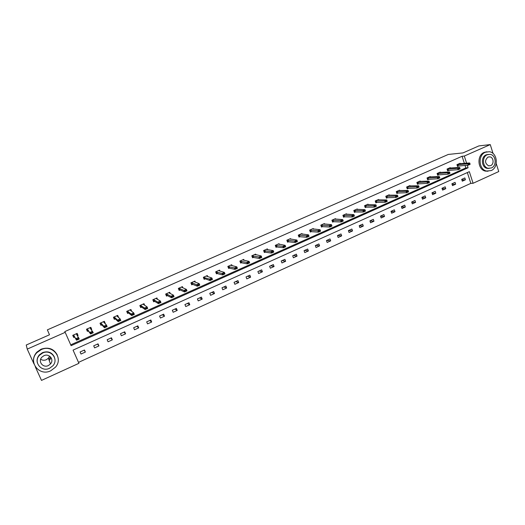 <?xml version="1.0" encoding="UTF-8"?>
<svg xmlns="http://www.w3.org/2000/svg" width="525" height="525" viewBox="0 0 525 525"><rect width="100%" height="100%" fill="white"/><g stroke="black" fill="none" stroke-linecap="round" stroke-linejoin="round"><path stroke-width="0.79" d="M51.168 357.794L49.599 360.084M496.243 163.597L498.75 171.557L473.084 183.277L469.337 171.662L73.067 350.109L78.921 363.313L41.495 380.402L35.234 366.66M78.507 362.381L470.833 183.369L473.084 183.277M34.033 364.015L27.234 349.105L65.185 332.345L71.098 345.673L468.083 167.764L467.27 165.257M464.389 163.406L462.079 156.273L464.303 156.056L490.258 144.598L478.879 145.911L462.991 152.906L448.291 154.448L47.362 329.864L49.501 334.786L26.25 345.017L27.234 349.105M490.258 144.598L493.067 153.523M90.707 327.364L91.724 329.392L90.818 327.318L86.454 329.254L87.367 331.334L88.305 330.914M91.724 329.392L91.311 329.575M117.502 315.459L118.584 317.435L117.705 315.374L113.433 317.271L114.319 319.331L115.297 318.898M144.664 305.274L144.001 303.686L139.827 305.543L140.687 307.591L141.697 307.138M170.257 293.527L169.732 292.254L165.644 294.072L166.484 296.1L167.528 295.641M195.352 282.142L194.919 281.065L190.916 282.844L191.737 284.858L192.813 284.379M219.949 271.058L219.575 270.113L215.657 271.852L216.451 273.853L217.56 273.361M244.04 260.236L243.712 259.389L239.879 261.096L240.653 263.077L241.789 262.572M267.652 249.657L267.356 248.883L263.603 250.556L264.357 252.525L265.519 252.007M290.784 239.308L290.522 238.599L286.84 240.233L287.575 242.183L288.757 241.657M313.458 229.176L313.215 228.513L309.606 230.114L310.321 232.057L311.535 231.518M335.678 219.26L335.449 218.636L331.918 220.205L332.614 222.127L333.848 221.583M357.459 209.541L357.249 208.95L353.784 210.492L354.467 212.402L355.72 211.844M378.82 200.018L378.623 199.454L375.224 200.963L375.887 202.86L377.167 202.296M399.761 190.687L399.577 190.148L396.25 191.625L396.893 193.508L398.186 192.931M420.308 181.532L420.131 181.013L416.863 182.464L417.493 184.334L418.806 183.75M440.455 172.554L440.291 172.056L437.089 173.48L437.706 175.337L439.038 174.746M460.228 163.748L460.077 163.268L456.934 164.666L457.531 166.51L458.876 165.907M70.724 344.84L465.846 167.928L465.038 165.428M462.079 156.273L64.772 331.61L65.185 332.345M450.391 168.131L450.233 167.646L447.057 169.057L447.661 170.901L449.006 170.303M430.428 177.023L430.264 176.518L427.028 177.955L427.645 179.812L428.971 179.228M410.084 186.086L409.907 185.561L406.606 187.025L407.242 188.902L408.548 188.317M389.34 195.326L389.15 194.782L385.79 196.271L386.439 198.161L387.726 197.59M368.189 204.757L367.992 204.179L364.56 205.702L365.229 207.605L366.496 207.047M346.625 214.377L346.408 213.767L342.904 215.322L343.593 217.238L344.84 216.687M324.621 224.195L324.391 223.552L320.821 225.133L321.523 227.069L322.744 226.524M302.177 234.216L301.921 233.533L298.279 235.148L299.007 237.097L300.202 236.565M279.28 244.453L278.998 243.718L275.284 245.365L276.025 247.327L277.2 246.802M255.905 254.914L255.596 254.113L251.803 255.8L252.564 257.775L253.713 257.263M232.057 265.611L231.709 264.725L227.83 266.444L228.618 268.439L229.733 267.94M207.71 276.563L207.309 275.559L203.352 277.318L204.159 279.326L205.249 278.841M182.864 287.798L182.392 286.63L178.349 288.428L179.176 290.45L180.239 289.977M157.52 299.348L156.936 297.944L152.808 299.775L153.654 301.816L154.685 301.357M131.696 311.325L130.922 309.501L126.702 311.371L127.575 313.432L128.566 312.985M104.18 321.379L105.23 323.38L104.337 321.313L100.019 323.229L100.918 325.297L101.876 324.87M77.083 333.421L78.067 335.468L77.155 333.388L72.739 335.344L73.664 337.431L74.583 337.024M78.067 335.468L77.47 335.738M466.613 163.222L464.303 156.056M470.833 183.369L467.342 172.561M80.089 351.98L84.472 349.998L85.378 352.065L81.001 354.047L80.089 351.98M93.706 345.824L98.037 343.862L98.936 345.923L94.605 347.885L93.706 345.824M107.172 339.734L111.451 337.792L112.337 339.846L108.058 341.782L107.172 339.734M120.487 333.71L124.727 331.793L125.6 333.834L121.36 335.751L120.487 333.71M133.658 327.751L137.852 325.854L138.712 327.889L134.525 329.785L133.658 327.751M146.685 321.858L150.833 319.981L151.686 322.009L147.538 323.886L146.685 321.858M159.574 316.024L163.675 314.167L164.515 316.188L160.42 318.045L159.574 316.024M172.325 310.255L176.387 308.424L177.214 310.433L173.158 312.27L172.325 310.255M184.938 304.553L188.954 302.735L189.774 304.736L185.758 306.554L184.938 304.553M197.42 298.909L201.39 297.111L202.197 299.106L198.227 300.904L197.42 298.909M209.77 293.317L213.701 291.539L214.495 293.527L210.571 295.312L209.77 293.317M221.99 287.792L225.875 286.033L226.662 288.015L222.777 289.774L221.99 287.792M234.078 282.325L237.93 280.58L238.704 282.555L234.859 284.301L234.078 282.325M246.048 276.911L249.854 275.185L250.615 277.154L246.816 278.88L246.048 276.911M257.887 271.556L261.66 269.85L262.408 271.806L258.648 273.512L257.887 271.556M269.607 266.254L273.341 264.561L274.083 266.516L270.355 268.203L269.607 266.254M281.21 261.004L284.904 259.337L285.633 261.279L281.945 262.953L281.21 261.004M292.688 255.813L296.343 254.159L297.071 256.095L293.416 257.749L292.688 255.813M304.054 250.668L307.676 249.034L308.392 250.963L304.776 252.597L304.054 250.668M315.308 245.582L318.892 243.961L319.594 245.877L316.017 247.505L315.308 245.582M326.445 240.542L329.995 238.934L330.691 240.85L327.147 242.458L326.445 240.542M337.477 235.554L340.988 233.966L341.677 235.869L338.166 237.464L337.477 235.554M348.39 230.613L351.868 229.038L352.551 230.941L349.072 232.516L348.39 230.613L352.551 230.941M359.205 225.724L362.644 224.168L363.313 226.058L359.874 227.62L359.205 225.724M369.908 220.881L373.314 219.338L373.977 221.228L370.571 222.771L369.908 220.881M380.507 216.09L383.88 214.561L384.536 216.438L381.163 217.967L380.507 216.09M391 211.339L394.341 209.829L394.99 211.7L391.65 213.216L391 211.339M401.395 206.64L404.703 205.137L405.346 207.007L402.038 208.504L401.395 206.64M411.692 201.981L414.967 200.498L415.597 202.355L412.322 203.844L411.692 201.981M421.883 197.367L425.132 195.897L425.755 197.754L422.507 199.224L421.883 197.367M431.983 192.8L435.199 191.343L435.816 193.193L432.6 194.65L431.983 192.8M441.984 188.278L445.174 186.834L445.777 188.672L442.595 190.116L441.984 188.278M451.894 183.796L455.05 182.365L455.648 184.203L452.491 185.627L451.894 183.796M461.705 179.353L464.835 177.942L465.426 179.767L462.302 181.184L461.705 179.353M465.846 167.928L468.083 167.764M461.895 179.937L465.426 179.767M452.071 184.341L455.648 184.203M442.155 188.783L445.777 188.672M432.141 193.266L435.816 193.193M422.028 197.794L425.755 197.754M411.817 202.355L415.597 202.355M401.507 206.962L405.346 207.007M391.092 211.608L394.99 211.7M380.579 216.3L384.536 216.438M369.954 221.025L373.977 221.228M359.231 225.796L363.313 226.058M337.627 235.482L341.677 235.869M326.747 240.404L330.691 240.85M315.768 245.372L319.594 245.877M299.25 235.115L298.312 235.226M304.671 250.392L308.392 250.963M293.468 255.458L297.071 256.095M282.148 260.577L285.633 261.279M270.716 265.748L274.083 266.516M259.166 270.972L262.408 271.806M247.498 276.248L250.615 277.154M235.712 281.584L238.704 282.555M223.808 286.972L226.662 288.015M211.772 292.412L214.495 293.527M199.612 297.918L202.197 299.106M187.327 303.47L189.774 304.736M174.91 309.087L177.214 310.433M162.356 314.764L164.515 316.188M149.678 320.506L151.686 322.009M136.854 326.301L138.712 327.889M123.9 332.161L125.6 333.834M110.801 338.087L112.337 339.846M97.558 344.078L98.936 345.923M84.171 350.136L85.378 352.065M470.039 163.931L469.009 164.128L470.039 163.931L470.105 164.325L468.188 165.185L457.4 166.117M469.081 164.358L468.188 165.185L467.749 163.826L456.973 164.798M459.158 163.675L469.672 162.973L467.749 163.826L469.009 164.128M469.967 163.702L469.672 162.973M491.144 170.586C498.973 167.534 497.497 152.506 489.261 151.725L485.343 152.263C477.737 155.144 478.715 169.647 486.583 171.038L491.144 170.586M486.938 151.764L484.181 152.381C476.595 155.256 477.573 169.719 485.428 171.111L488.06 171.229M489.097 168.42L487.115 168.368C481.412 167.423 480.657 156.936 486.157 154.842L488.296 154.396M491.413 167.961C497.031 165.775 496.02 154.987 490.12 154.357L487.226 154.737C481.72 156.837 482.475 167.35 488.184 168.295L491.413 167.961M487.974 157.093C484.562 160.401 484.778 163.314 488.631 165.841L490.672 165.611C494.281 164.213 493.658 157.297 489.877 156.85L487.974 157.093M49.527 356.081L48.379 358.208L46.325 359.73C44.284 360.557 42.394 360.393 40.655 359.225M50.748 370.781L55.453 367.205C63.761 358.122 52.467 344.039 41.193 349.63L37.006 352.557C27.576 361.535 39.178 376.733 50.748 370.781M57.297 355.084C53.872 348.725 48.458 346.769 41.048 349.21L36.881 352.131C33.843 355.491 32.839 359.244 33.863 363.398M37.419 363.051C36.586 360.025 37.275 357.269 39.467 354.775L42.538 352.603C47.992 350.818 51.929 352.295 54.351 357.033M49.567 368.268L52.913 365.754C59.023 359.205 50.84 348.928 42.669 353.003L39.592 355.176C32.898 361.673 41.245 372.527 49.567 368.268M43.903 355.72L41.888 357.164C37.642 361.358 43.004 368.288 48.346 365.564L50.472 363.983C54.475 359.763 49.186 353.076 43.903 355.72M48.858 359.54L50.505 356.908M447.536 170.507L458.161 169.667L457.715 168.302L447.097 169.181M459.946 168.177L459.047 168.84L460.018 168.407L459.657 167.442L449.328 168.046M458.975 168.61L457.715 168.302L459.657 167.442M460.018 168.407L460.097 168.801L458.161 169.667L459.047 168.84M437.574 174.943L448.035 174.188L447.589 172.823L437.128 173.604M449.82 172.699L448.914 173.368L449.892 172.928L449.544 171.951L439.405 172.456M448.842 173.138L447.589 172.823L449.544 171.951M449.892 172.928L449.991 173.316L448.035 174.188L448.914 173.368M439.674 177.496L438.605 177.706L439.674 177.496L439.786 177.877L437.811 178.756L427.54 179.406M438.683 177.936L437.811 178.756L437.358 177.391L427.068 178.073M429.384 176.905L439.333 176.505L437.358 177.391L438.605 177.706M439.596 177.266L439.333 176.505M419.265 181.401L429.023 181.105L429.483 182.483L427.488 183.376L417.355 183.927M428.354 182.549L429.352 182.109L428.275 182.326L427.488 183.376L427.028 181.998L416.902 182.582M428.275 182.326L427.028 181.998L429.023 181.105L429.273 181.88M429.483 182.483L429.352 182.109M409.054 185.935L418.609 185.752L419.075 187.136L417.06 188.035L407.105 188.488M417.913 187.215L418.924 186.762L417.841 186.985L417.06 188.035L416.594 186.651L406.645 187.143M417.841 186.985L416.594 186.651L418.609 185.752L418.845 186.532M419.075 187.136L418.924 186.762M398.744 190.516L408.089 190.444L408.562 191.828L406.527 192.741L396.749 193.095M407.38 191.92L408.398 191.468L407.302 191.691L406.527 192.741L406.055 191.356L396.283 191.737M407.302 191.691L406.055 191.356L408.089 190.444L408.319 191.238M408.562 191.828L408.398 191.468M388.329 195.143L397.471 195.182L397.95 196.573L395.896 197.492L386.295 197.741M396.736 196.678L397.76 196.219L396.657 196.442L395.896 197.492L395.417 196.101L385.829 196.383M396.657 196.442L395.417 196.101L397.471 195.182L397.681 195.982M397.95 196.573L397.76 196.219M377.816 199.815L386.741 199.973L387.227 201.364L385.153 202.296L375.736 202.433M385.98 201.482L387.023 201.016L385.901 201.246L385.153 202.296L384.667 200.898L375.263 201.075M385.901 201.246L384.667 200.898L386.741 199.973L386.938 200.78M387.227 201.364L387.023 201.016M367.198 204.533L375.907 204.809L376.399 206.207L374.299 207.145L365.078 207.178M375.126 206.332L376.169 205.859L375.04 206.095L374.299 207.145L373.813 205.741L364.593 205.807M375.04 206.095L373.813 205.741L375.907 204.809L376.09 205.629M376.399 206.207L376.169 205.859M356.475 209.298L364.96 209.692L365.459 211.096L363.339 212.041L354.309 211.962M364.153 211.227L365.216 210.755L364.068 210.998L363.339 212.041L362.847 210.637L353.824 210.591M364.068 210.998L362.847 210.637L364.96 209.692L365.131 210.525M365.459 211.096L365.216 210.755M345.647 214.108L353.902 214.62L354.408 216.031L352.268 216.989L343.435 216.799M353.069 216.182L354.145 215.703L352.99 215.946L352.268 216.989L351.763 215.578L342.943 215.421M352.99 215.946L351.763 215.578L353.902 214.62L354.06 215.467M354.408 216.031L354.145 215.703M334.707 218.964L342.733 219.607L343.245 221.025L341.086 221.99L332.45 221.681M341.88 221.183L342.956 220.697L341.795 220.946L341.086 221.99L340.574 220.572L331.951 220.297M341.795 220.946L340.574 220.572L342.733 219.607L342.871 220.461M343.245 221.025L342.956 220.697M323.662 223.873L331.452 224.641L331.964 226.065L329.785 227.036L321.359 226.61M330.566 226.236L331.662 225.743L330.481 225.999L329.785 227.036L329.267 225.619L320.854 225.225M330.481 225.999L329.267 225.619L331.452 224.641L331.57 225.507M312.5 228.834L320.047 229.727L320.572 231.157L318.367 232.142L310.15 231.597M319.141 231.341L320.243 230.843L319.049 231.098L318.367 232.142L317.842 230.711L309.638 230.199M319.049 231.098L317.842 230.711L320.047 229.727L320.158 230.606M320.572 231.157L320.243 230.843M301.232 233.842L308.529 234.872L309.054 236.302L306.83 237.3L298.83 236.624M307.591 236.499L308.707 236.001L307.506 236.257L306.83 237.3L306.298 235.863L299.276 235.115L299.795 236.519L299.27 235.115M307.506 236.257L306.298 235.863L308.529 234.872L308.621 235.758M309.054 236.302L308.707 236.001M289.839 238.895L296.887 240.063L297.426 241.5L295.175 242.504L287.392 241.71M295.923 241.71L297.052 241.205L295.838 241.467L295.175 242.504L294.637 241.067L286.867 240.306M295.838 241.467L294.637 241.067L296.887 240.063L296.96 240.968M297.426 241.5L297.052 241.205M278.342 244.007L285.127 245.313L285.666 246.757L283.395 247.774L275.842 246.842M284.137 246.973L285.18 246.225L284.045 246.737L283.395 247.774L282.85 246.323L275.303 245.431M284.045 246.737L282.85 246.323L285.127 245.313L285.18 246.225M285.666 246.757L285.272 246.468M266.858 249.519L273.236 250.615L273.787 252.066L271.491 253.089L264.167 252.033M272.219 252.295L273.276 251.541L272.127 252.059L271.491 253.089L270.939 251.639L263.629 250.615M272.127 252.059L270.939 251.639L273.236 250.615L273.276 251.541M273.787 252.066L273.368 251.783M254.999 254.376L255.15 254.763M254.979 254.389L261.227 255.977L261.785 257.427L259.462 258.471L252.374 257.27M260.177 257.677L261.247 256.915L260.085 257.434L259.462 258.471L258.897 257.014L251.823 255.852M260.085 257.434L258.897 257.014L261.227 255.977L261.247 256.915M261.785 257.427L261.338 257.158M243.147 259.639L243.318 260.065M243.114 259.658L243.193 260.039L249.086 261.391L249.651 262.854L247.301 263.904L240.457 262.566M248.01 263.117L249.086 262.342L247.912 262.868L247.301 263.904L246.737 262.441L239.899 261.142M247.912 262.868L246.737 262.441L249.086 261.391L249.086 262.342M249.651 262.854L249.185 262.592M231.177 264.961L231.361 265.433M231.125 264.981L231.171 265.381L236.814 266.864L237.385 268.334L235.01 269.391L228.414 267.921M235.705 268.61L236.801 267.835L235.613 268.367L235.01 269.391L234.439 267.927L227.85 266.49M235.613 268.367L234.439 267.927L236.814 266.864L236.801 267.835M237.385 268.334L236.893 268.078M219.076 270.336L219.279 270.854M219.01 270.362L219.023 270.782L224.411 272.403L224.989 273.873L222.593 274.942L216.241 273.328M223.269 274.162L224.378 273.381L223.177 273.919L222.593 274.942L222.009 273.473L215.67 271.891M223.177 273.919L222.009 273.473L224.411 272.403L224.378 273.381M224.989 273.873L224.477 273.63M206.85 275.769L207.08 276.347M206.771 275.802L206.752 276.235L211.87 277.994L212.461 279.471L210.033 280.56L204.953 278.736L203.943 278.788M210.702 279.779L211.818 278.992L210.604 279.53L210.033 280.56L209.442 279.077L203.365 277.344M210.604 279.53L209.442 279.077L211.87 277.994L211.818 278.992M212.461 279.471L211.916 279.234M194.493 281.256L194.755 281.912M194.401 281.302L194.342 281.748L199.192 283.651L199.795 285.134L197.341 286.23L192.531 284.268L191.513 284.307M197.997 285.456L199.126 284.662L197.899 285.206L197.341 286.23L196.744 284.747L191.947 282.817L190.923 282.863M197.899 285.206L196.744 284.747L199.192 283.651L199.126 284.662M199.795 285.134L199.224 284.904M182.004 286.808L182.3 287.543M178.999 290.023L179.34 289.872M181.893 286.853L181.808 287.319L186.382 289.367L186.985 290.857L184.511 291.966L179.977 289.859L178.946 289.885M185.148 291.191L186.29 290.391L185.049 290.942L184.511 291.966L183.901 290.476L179.379 288.402L178.356 288.435M185.049 290.942L183.901 290.476L186.382 289.367L186.29 290.391M186.985 290.857L186.395 290.64M169.378 292.412L169.726 293.258M166.307 295.673L166.668 295.509M169.253 292.471L169.135 292.957L173.427 295.148L174.037 296.645L171.537 297.767L167.285 295.509L166.248 295.529M172.161 296.993L173.316 296.185L172.062 296.743L171.537 297.767L170.92 296.264L166.681 294.046L165.657 294.066M172.062 296.743L170.92 296.264L173.427 295.148L173.316 296.185M174.037 296.645L173.421 296.435M156.621 298.082L157.028 299.06M153.477 301.383L153.851 301.212M156.483 298.141L156.319 298.646L160.328 300.989L160.952 302.492L158.419 303.627L154.455 301.219L153.412 301.225M159.029 302.859L160.197 302.046L158.924 302.61L158.419 303.627L157.789 302.124L153.845 299.749L152.847 299.762M158.924 302.61L157.789 302.124L160.328 300.989L160.197 302.046M160.952 302.492L160.302 302.295M143.725 303.811L144.204 304.966M140.503 307.158L140.897 306.981M143.568 303.883L143.371 304.402L147.079 306.902L147.715 308.411L145.149 309.553L141.487 306.994L140.438 306.987M145.753 308.792L146.928 307.972L145.648 308.543L145.149 309.553L144.519 308.044L140.864 305.517L139.893 305.511M145.648 308.543L144.519 308.044L147.079 306.902L146.928 307.972M147.715 308.411L147.033 308.221M130.686 309.606L131.276 310.997M127.391 312.992L127.805 312.808M130.515 309.678L130.279 310.223L133.691 312.88L134.328 314.39L131.736 315.551L128.376 312.828L127.312 312.815M132.326 314.79L133.514 313.957L132.215 314.541L131.736 315.551L131.099 314.035L127.746 311.345L126.801 311.332M127.68 311.332L128.29 312.808L127.68 311.332M132.215 314.541L131.099 314.035L133.691 312.88L133.514 313.957M134.328 314.39L133.619 314.213M114.128 318.892L114.562 318.701M117.318 315.545L117.042 316.103L120.146 318.918L120.796 320.44L118.171 321.608L115.119 318.728L114.069 318.701M118.742 320.86L119.949 320.02L118.637 320.604L118.171 321.608L117.521 320.092L114.483 317.244L113.564 317.212M114.417 317.225L115.041 318.708L114.417 317.225M118.637 320.604L117.521 320.092L120.146 318.918L119.949 320.02M120.796 320.44L120.054 320.27M100.728 324.857L101.181 324.653M103.976 321.471L103.661 322.055L106.444 325.034L107.107 326.557L104.455 327.744L101.719 324.693L100.649 324.68M105.013 326.996L106.227 326.143L104.902 326.74L104.455 327.744L103.793 326.215L101.069 323.203L100.177 323.157M101.003 323.183L101.64 324.673L101.003 323.183M104.902 326.74L103.793 326.215L106.444 325.034L106.227 326.143M107.107 326.557L106.339 326.399M87.17 330.888L87.642 330.678M90.484 327.462L90.129 328.066L93.26 332.745L90.582 333.946L88.167 330.724L87.104 330.737M91.12 333.198L92.347 332.345L91.009 332.942L90.582 333.946L87.511 329.228L86.645 329.168M87.439 329.208L88.095 330.704L87.439 329.208M91.009 332.942L89.913 332.41L92.59 331.216L92.347 332.345M93.26 332.745L92.459 332.601M73.467 336.991L73.959 336.768M76.847 333.519L76.447 334.149L79.255 339.006L76.545 340.213L74.465 336.827L73.415 336.879M77.07 339.478L78.317 338.612L76.958 339.216L76.545 340.213L73.802 335.324L72.962 335.245M76.958 339.216L75.869 338.678L78.579 337.463L78.317 338.612M79.255 339.006L78.428 338.868M457.708 164.653L458.141 165.979M457.872 164.627L458.305 165.952M447.845 169.037L448.278 170.369M448.002 169.017L448.442 170.343M437.876 173.467L438.322 174.799M438.04 173.44L438.48 174.779M427.822 177.936L428.269 179.274M427.98 177.916L428.426 179.255M417.664 182.451L418.117 183.796M417.821 182.431L418.274 183.776M407.413 187.005L407.873 188.357M407.564 186.985L408.023 188.337M397.058 191.605L397.523 192.964M397.208 191.586L397.674 192.944M386.603 196.252L387.076 197.61M386.754 196.238L387.227 197.597M376.051 200.944L376.523 202.309M376.195 200.931L376.668 202.296M365.387 205.682L365.873 207.053M365.531 205.669L366.017 207.04M354.618 210.466L355.11 211.844M354.762 210.453L355.248 211.831M343.744 215.296L344.242 216.681M343.888 215.289L344.38 216.668M332.765 220.178L333.263 221.563M332.902 220.172L333.401 221.557M321.668 225.107L322.179 226.498M321.805 225.1L322.311 226.492M310.465 230.088L310.977 231.486M310.597 230.081L311.108 231.479M299.145 235.121L299.663 236.519M287.713 240.201L288.238 241.612M287.838 240.201L288.363 241.605L287.831 240.194M276.157 245.332L276.695 246.75M276.281 245.332L276.813 246.743L276.268 245.332M264.488 250.523L265.027 251.941M265.132 251.941L264.587 250.517L265.151 251.941M252.689 255.767L253.24 257.184M252.807 255.767L253.358 257.191L252.787 255.76M240.778 261.056L241.336 262.487M240.89 261.063L241.448 262.493L240.863 261.056M228.736 266.411L229.3 267.842M228.848 266.418L229.412 267.848M216.569 271.819L217.14 273.256M216.674 271.825L217.245 273.262M204.271 277.285L204.848 278.729M204.376 277.292L204.953 278.736M191.842 282.804L192.432 284.255M191.947 282.817L192.531 284.268M179.281 288.389L179.878 289.846M179.379 288.402L179.977 289.859M166.583 294.033L167.186 295.496M166.681 294.046L167.285 295.509M153.753 299.736L154.363 301.206M153.845 299.749L154.455 301.219M140.779 305.498L141.396 306.974M140.864 305.517L141.487 306.994M127.746 311.345L128.376 312.828M114.483 317.244L115.119 318.728M101.069 323.203L101.719 324.693M87.511 329.228L88.167 330.724M73.73 335.298L74.392 336.801M73.802 335.324L74.465 336.827M488.191 157.008L489.877 156.85M487.115 168.368L488.184 168.295M486.583 171.038L485.428 171.111M48.379 358.208L50.472 363.983M39.467 354.775L39.592 355.176M37.006 352.557L36.881 352.131M228.815 266.411L229.379 267.842M216.641 271.819L217.212 273.256M204.337 277.285L204.914 278.729M191.901 282.804L192.485 284.255M179.327 288.389L179.924 289.846M166.628 294.033L167.232 295.496M153.786 299.736L154.396 301.206M140.805 305.504L141.422 306.974"/></g></svg>
